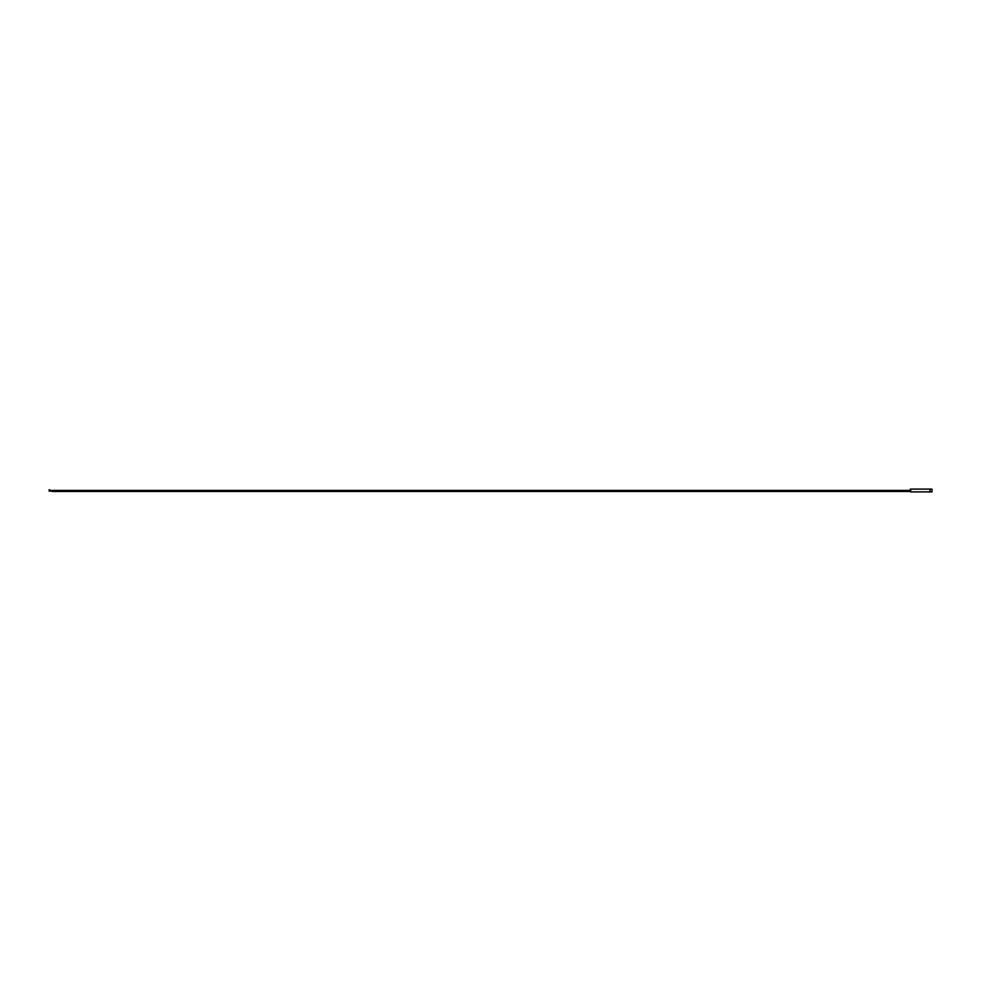 <?xml version="1.0" encoding="UTF-8"?>
<svg xmlns="http://www.w3.org/2000/svg" width="981" height="981" viewBox="0 0 981 981"><rect width="100%" height="100%" fill="white"/><g stroke="black" fill="none" stroke-linecap="round" stroke-linejoin="round"><path stroke-width="1.47" d="M910.711 489.102L910.711 491.898L931.95 491.898L931.95 489.102L930.025 489.102L930.025 491.898L930.025 489.102L910.711 489.102M910.711 489.151L910.711 491.849M910.196 489.274L910.196 491.726L910.331 489.151M51.024 490.77A5.849 5.849 0 0 1 49.05 489.997L49.222 489.715A5.518 5.518 0 0 0 52.14 490.549M910.196 490.39L52.14 490.39L52.14 491.469L910.196 491.469M49.136 490.77L52.14 490.77M52.14 491.089L49.136 491.089"/></g></svg>
